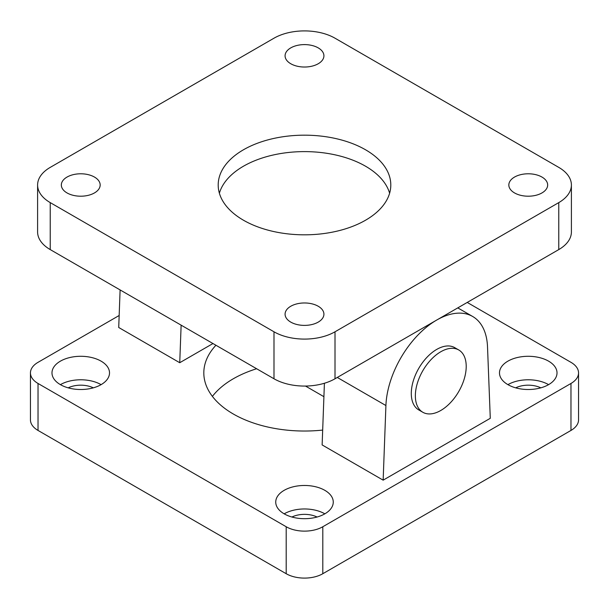 <?xml version="1.0" encoding="UTF-8"?>
<svg xmlns="http://www.w3.org/2000/svg" width="609" height="609" viewBox="0 0 609 609"><rect width="100%" height="100%" fill="white"/><g stroke="black" fill="none" stroke-linecap="round" stroke-linejoin="round"><path stroke-width="0.91" d="M256.617 368.742A100.683 58.129 0 0 0 212.404 396.39M322.679 430.076A100.683 58.129 180 0 1 203.817 372.898A100.683 58.129 180 0 1 215.936 345.25M467.225 302.437L570.968 362.332A25.89 14.951 180 0 1 578.55 372.898A25.89 14.951 180 0 1 570.968 383.472L322.808 526.747A25.89 14.951 180 0 1 286.192 526.747L38.032 383.472A25.89 14.951 180 0 1 30.45 372.898A25.89 14.951 180 0 1 38.032 362.332L119.166 315.492M383.152 480.158L385.916 405.541A71.915 41.519 -60 0 1 418.284 334.684A71.915 41.519 -60 0 1 472.675 316.49A71.915 41.519 -60 0 1 487.52 346.879L490.283 418.307L383.152 480.158L322.131 444.928L324.407 383.259M120.11 289.93L118.717 327.49L179.739 362.72L212.967 343.537M60.405 384.644A28.768 16.61 180 0 1 51.986 372.898A28.768 16.61 180 0 1 80.753 356.288A28.768 16.61 180 0 1 109.513 372.898A28.768 16.61 180 0 1 91.753 388.245A28.768 16.61 180 0 1 60.405 384.644A28.768 16.61 0 0 1 101.086 384.644M507.914 384.644A28.768 16.61 180 0 1 499.487 372.898A28.768 16.61 180 0 1 528.254 356.288A28.768 16.61 180 0 1 557.014 372.898A28.768 16.61 180 0 1 539.262 388.245A28.768 16.61 180 0 1 507.914 384.644A28.768 16.61 0 0 1 548.595 384.644M284.159 513.829A28.768 16.61 180 0 1 275.732 502.082A28.768 16.61 180 0 1 304.5 485.472A28.768 16.61 180 0 1 333.268 502.082A28.768 16.61 180 0 1 315.508 517.429A28.768 16.61 180 0 1 284.159 513.829A28.768 16.61 0 0 1 324.841 513.829M422.806 412.263L418.741 409.91A35.961 20.759 -60 0 1 418.741 368.392A35.961 20.759 -60 0 1 454.695 347.632L458.767 349.977A35.961 20.759 -60 0 1 466.212 366.443A35.961 20.759 -60 0 1 450.515 402.625A35.961 20.759 -60 0 1 422.806 412.263A35.961 20.759 -60 0 1 422.806 370.736A35.961 20.759 -60 0 1 458.767 349.977M30.45 372.898L30.45 419.875A25.89 14.951 0 0 0 38.032 430.441L38.032 383.472M286.192 526.747L286.192 573.716L38.032 430.441M570.968 383.472L570.968 430.441A25.89 14.951 0 0 0 578.55 419.875L578.55 372.898M570.968 430.441L322.808 573.716L322.808 526.747M286.192 573.716A25.89 14.951 0 0 0 322.808 573.716M317.061 517.018A19.419 11.213 0 0 0 291.939 517.018M540.815 387.842A19.419 11.213 0 0 0 515.686 387.842M93.314 387.842A19.419 11.213 0 0 0 68.185 387.842M179.739 362.72L181.132 325.16M37.598 184.999L37.598 231.976A43.148 24.916 0 0 0 50.235 249.591L50.235 202.614A43.148 24.916 180 0 1 37.598 184.999A43.148 24.916 180 0 1 50.235 167.384L273.989 38.2A43.148 24.916 180 0 1 335.011 38.2L558.765 167.384A43.148 24.916 180 0 1 571.402 184.999A43.148 24.916 180 0 1 558.765 202.614L558.765 249.591A43.148 24.916 0 0 0 571.402 231.976L571.402 184.999M50.235 202.614L273.989 331.791L273.989 378.768A43.148 24.916 0 0 0 335.011 378.768L558.765 249.591M335.011 378.768L335.011 331.791A43.148 24.916 180 0 1 273.989 331.791M335.011 331.791L558.765 202.614M514.521 192.924A19.419 11.213 180 0 1 508.835 184.999A19.419 11.213 180 0 1 528.254 173.786A19.419 11.213 180 0 1 547.666 184.999A19.419 11.213 180 0 1 535.684 195.352A19.419 11.213 180 0 1 514.521 192.924M67.02 192.924A19.419 11.213 180 0 1 61.334 184.999A19.419 11.213 180 0 1 80.753 173.786A19.419 11.213 180 0 1 100.165 184.999A19.419 11.213 180 0 1 88.176 195.352A19.419 11.213 180 0 1 67.02 192.924M290.767 322.108A19.419 11.213 180 0 1 285.081 314.175A19.419 11.213 180 0 1 304.5 302.97A19.419 11.213 180 0 1 323.919 314.175A19.419 11.213 180 0 1 311.93 324.536A19.419 11.213 180 0 1 290.767 322.108M290.767 63.739A19.419 11.213 180 0 1 285.081 55.815A19.419 11.213 180 0 1 304.5 44.602A19.419 11.213 180 0 1 323.919 55.815A19.419 11.213 180 0 1 311.93 66.175A19.419 11.213 180 0 1 290.767 63.739M243.478 220.23A86.303 49.824 180 0 1 218.197 184.999A86.303 49.824 180 0 1 304.508 135.175A86.303 49.824 180 0 1 390.803 184.999A86.303 49.824 180 0 1 337.523 231.032A86.303 49.824 180 0 1 243.478 220.23M50.235 249.591L273.989 378.768M389.615 193.22A86.303 49.824 0 0 0 304.5 151.611A86.303 49.824 0 0 0 219.385 193.22M337.279 377.458L385.916 405.541M457.778 307.888L472.675 316.49M305.505 386.06L323.912 396.687"/></g></svg>
